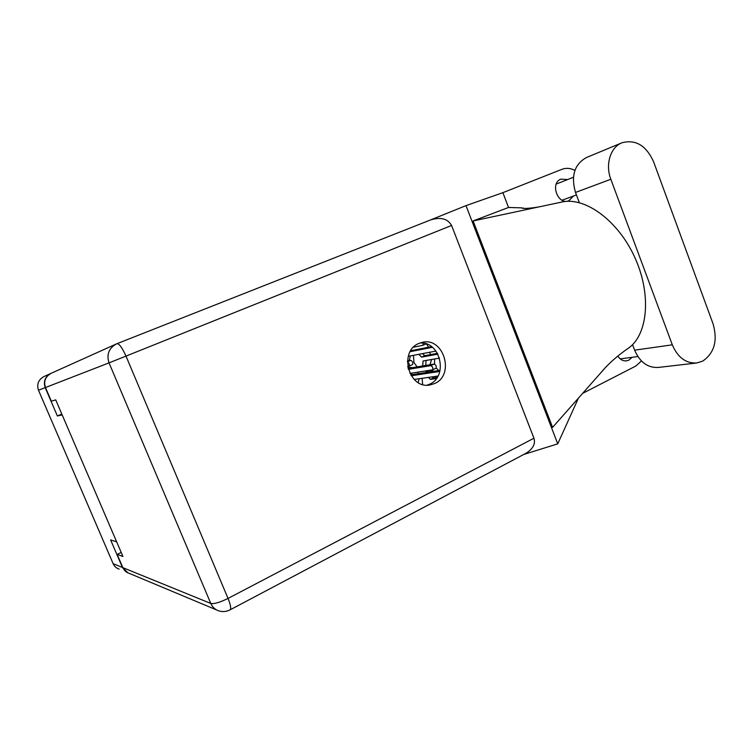 <?xml version="1.0" encoding="UTF-8"?>
<svg xmlns="http://www.w3.org/2000/svg" width="753" height="753" viewBox="0 0 753 753"><rect width="100%" height="100%" fill="white"/><g stroke="black" fill="none" stroke-linecap="round" stroke-linejoin="round"><path stroke-width="1.13" d="M436.251 368.038L438.688 370.57M418.188 382.552L419.139 378.759M418.386 373.695L417.67 372.198M426.509 343.989L428.589 347.218M409.208 360.593L410.357 355.915M413.482 355.322L413.943 362.475L417.124 366.899M430.01 364.753L431.554 359.501M50.969 373.394L50.903 373.422C45.105 376.651 43.203 381.385 45.189 387.635L57.369 415.976L62.179 414.912L116.649 541.84L110.625 539.929L122.466 567.489L128.01 572.892M119.162 569.136C116.367 568.204 114.352 566.388 113.138 563.686L38.488 390.233C36.558 384.218 38.403 379.644 44.013 376.528L50.903 373.422M57.369 415.976L61.84 414.122M434.566 358.965L434.566 364.085M412.531 367.662L407.872 367.266M434.34 371.238L429.379 370.542L425.153 372.66M422.113 378.326L422.649 384.491M430.669 354.588L429.408 352.319M423.026 348.319L417.859 349.336M632.567 344.639L634.638 350.164C639.909 362.278 647.834 368.038 658.414 367.426L696.243 363.05M672.307 344.827C677.785 357.543 685.964 363.595 696.836 362.974L702.813 361.054C714.409 352.978 717.835 340.61 713.091 323.922L653.576 161.726C646.168 145.461 635.617 139.145 621.912 142.797C610.457 147.155 605.092 164.54 610.834 179.27L672.307 344.827L634.638 350.164M567.658 179.553L560.919 179.139C549.728 182.998 557.851 205.437 568.741 200.797L573.57 195.978M617.827 356.122C620.171 359.623 623.108 361.205 626.628 360.856L628.924 360.122L632.087 357.299M418.828 343.481C398.45 351.369 408.738 389.489 429.982 384.962L434.622 383.531C455.264 374.956 443.573 336.469 422.056 342.399L418.828 343.481M419.892 343.039C440.317 340.883 448.637 376.359 429.577 384.199L427.055 385.159M621.912 142.797L586.361 157.575C574.426 164.314 570.802 175.938 575.508 192.448L579.339 202.67M523.41 208.365L523.184 207.894M641.462 360.998L635.72 366.09L582.624 393.377M574.915 170.394C570.492 168.098 566.143 167.74 561.879 169.34L502.891 192.655L508.539 207.47L521.688 207.856C522.29 209.212 533.745 207.913 539.44 206.802L560.787 202.265M606.231 366.655L552.58 427.375L473.1 220.94L539.44 206.802M508.539 207.47L473.1 220.94M502.891 192.655L466.003 205.625L557.747 443.856L523.824 454.426M578.436 398.111L557.747 443.856M216.638 609.958L129.092 573.297C126.203 572.327 124.123 570.445 122.852 567.649L210.784 603.464L109.034 362.871L45.472 387.531L51.345 401.198L55.722 399.871L122.946 556.495L117.157 554.377L122.852 567.649M121.195 552.438L117.157 554.377M45.472 387.531C43.476 381.272 45.378 376.528 51.185 373.29L116.423 343.914C108.846 348.159 106.389 354.475 109.034 362.871L125.996 356.103L228.037 598.419L533.933 438.227C535.684 443.743 533.077 448.741 526.112 453.212L525.406 453.588M117.026 343.669L430.537 219.951C440.721 216.826 447.734 218.671 451.584 225.467L533.933 438.227M466.003 205.625L430.424 219.989M561.39 202.124L562.303 201.936C585.26 196.91 617.893 220.441 634.591 256.971C651.477 293.406 648.107 333.513 629.254 347.585L626.797 349.326M423.12 343.18L422.932 345.288L413.463 347.227M408.117 368.396L434.208 364.047C436.053 365.045 436.655 366.447 436.025 368.245L432.74 369.751M408.361 369.328L430.81 365.629C432.646 366.636 433.248 368.029 432.627 369.827L409.924 373.413M422.64 353.599L424.673 355.698L437.455 353.345M426.113 360.452L425.69 365.469M439.526 358.099L423.082 360.988L422.668 365.967M418.856 354.315L421.558 357.12L437.888 354.136M424.673 355.698L421.558 357.12M426.527 371.615L427.977 372.217M432.391 376.839L433.427 377.921L437.201 377.385M428.466 377.404L430.339 379.371L436.42 378.514M427.29 371.502L425.558 372.302M433.427 377.921L430.339 379.371M407.495 360.903L410.762 360.311C412.578 361.327 413.19 362.748 412.588 364.556L409.208 366.08M407.448 361.892C409.19 363.125 409.745 364.546 409.114 366.146L407.721 366.4M410.705 350.757L431.516 346.634M435.968 351.086L408.295 356.301M410.169 351.679L432.391 347.312M410.856 373.272L412.155 374.655L440.081 370.354M438.001 376.02L414.235 379.465M411.26 375.775L439.818 371.427M412.155 374.655L410.922 375.229M45.189 387.635L38.488 390.233M113.138 563.686L122.466 567.489M451.584 225.467L125.996 356.103C122.287 347.858 119.285 343.716 116.997 343.679L430.537 219.951M229.994 609.892L230.126 609.826C231.284 608.546 230.587 604.744 228.037 598.419C219.914 602.428 214.163 604.104 210.784 603.464C212.44 607.182 215.132 609.657 218.859 610.89C222.719 612.067 226.474 611.709 230.126 609.826L526.112 453.212M575.508 192.448L610.834 179.27M422.932 345.288L426.104 343.857L423.017 345.232M434.208 364.047L430.81 365.629M410.762 360.311L407.448 361.826M573.428 177.266L556.222 184.071M429.201 385.065L429.982 384.962M600.678 372.933C608.17 363.887 617.705 355.435 629.254 347.585M562.303 201.936L559.112 202.613M576.431 194.914L562.049 200.232M637.857 356.536L620.208 358.88M436.025 368.245L432.627 369.827M412.588 364.556L409.114 366.146"/></g></svg>
